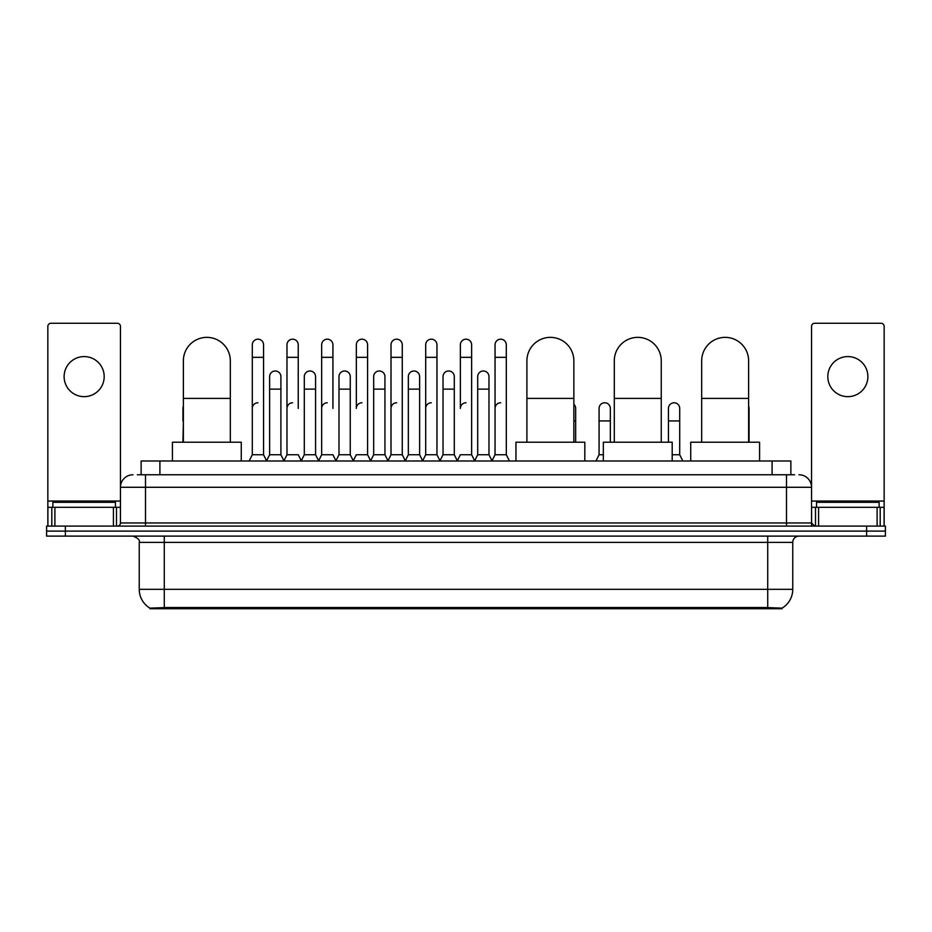 <?xml version="1.0" encoding="UTF-8"?>
<svg xmlns="http://www.w3.org/2000/svg" width="932" height="932" viewBox="0 0 932 932"><rect width="100%" height="100%" fill="white"/><g stroke="black" fill="none" stroke-linecap="round" stroke-linejoin="round"><path stroke-width="1.4" d="M137.365 474.761L145.508 474.761L137.365 474.761L141.128 474.761L141.128 460.99L790.872 460.99L790.872 474.761M782.111 608.724L149.889 608.724L149.889 608.107M139.241 589.315L164.277 589.315L164.277 542.366L139.241 542.366L139.241 589.315A21.914 21.914 0 0 0 149.959 608.153L166.781 607.513L765.219 607.513L782.041 608.153A21.914 21.914 0 0 0 792.759 589.315L792.759 542.366A6.256 6.256 0 0 1 799.015 536.11M885.4 536.11L885.4 531.1L46.6 531.1L46.6 536.11L65.38 536.11L65.38 531.1L46.6 531.1L46.6 526.091L65.38 526.091L65.38 531.1L885.4 531.1L885.4 536.11L65.38 536.11M132.985 474.761A12.524 12.524 0 0 0 120.461 487.285L120.461 522.968A3.134 3.134 0 0 1 117.339 526.091M799.015 474.761A12.524 12.524 0 0 1 811.539 487.285L145.508 487.285L145.508 474.761L794.635 474.761M877.105 526.091L877.105 507.311L884.153 507.311L884.153 526.091L884.153 326.41A3.134 3.134 0 0 0 881.02 323.276L814.661 323.276A3.134 3.134 0 0 0 811.539 326.41L811.539 522.968L814.661 526.091M885.4 526.091L885.4 531.1L885.4 526.091L65.38 526.091M115.451 507.311L115.451 502.301L52.856 502.301L52.856 507.311M84.16 356.583A20.026 20.026 0 0 0 64.122 376.61A20.026 20.026 0 0 0 84.16 396.648A20.026 20.026 0 0 0 104.186 376.61A20.026 20.026 0 0 0 84.16 356.583M113.424 526.091L113.424 507.311L54.895 507.311L54.895 526.091M145.508 526.091L145.508 487.285L120.461 487.285L120.461 326.41A3.134 3.134 0 0 0 117.339 323.276L50.98 323.276A3.134 3.134 0 0 0 47.847 326.41L47.847 507.311L54.895 507.311M113.424 507.311L120.461 507.311M47.847 526.091L47.847 507.311M879.144 507.311L879.144 502.301L816.548 502.301L816.548 507.311M183.371 442.211L183.371 360.835A23.475 23.475 0 0 1 206.846 337.361A23.475 23.475 0 0 1 230.32 360.835A23.475 23.475 0 0 0 206.846 337.361M230.32 442.211L230.32 360.835M241.272 460.99L241.272 442.211L172.42 442.211L172.42 460.99M526.906 442.211L526.906 360.835A23.475 23.475 0 0 1 550.381 337.361A23.475 23.475 0 0 1 573.856 360.835A23.475 23.475 0 0 0 550.381 337.361M573.856 442.211L573.856 360.835M584.807 460.99L584.807 442.211L515.955 442.211L515.955 460.99M614.293 442.211L614.293 360.835A23.475 23.475 0 0 1 637.768 337.361A23.475 23.475 0 0 1 661.242 360.835A23.475 23.475 0 0 0 637.768 337.361M661.242 442.211L661.242 360.835M672.193 460.99L672.193 442.211L603.342 442.211L603.342 460.99M701.679 442.211L701.679 360.835A23.475 23.475 0 0 1 725.154 337.361A23.475 23.475 0 0 1 748.629 360.835A23.475 23.475 0 0 0 725.154 337.361M748.629 442.211L748.629 360.835M759.58 460.99L759.58 442.211L690.728 442.211L690.728 460.99M249.159 460.99L252.292 454.734L263.558 454.734L266.692 460.99M263.558 454.734L263.558 344.817A5.639 5.639 0 0 0 257.931 339.178A5.639 5.639 0 0 1 258.281 339.19M252.292 454.734L252.292 357.329L263.558 357.329M252.292 357.329L252.292 344.817A5.639 5.639 0 0 1 257.931 339.178M283.841 460.99L286.974 454.734L298.24 454.734L301.374 460.99M298.24 408.414L298.24 344.817A5.639 5.639 0 0 0 292.601 339.178A5.639 5.639 0 0 1 292.963 339.19M286.974 454.734L286.974 357.329L298.24 357.329M286.974 357.329L286.974 344.817A5.639 5.639 0 0 1 292.601 339.178M318.523 460.99L321.657 454.734L332.922 454.734L336.044 460.99M332.922 408.414L332.922 344.817A5.639 5.639 0 0 0 327.283 339.178A5.639 5.639 0 0 1 327.633 339.19M321.657 454.734L321.657 357.329L332.922 357.329M321.657 357.329L321.657 344.817A5.639 5.639 0 0 1 327.283 339.178M353.205 460.99L356.327 454.734L367.592 454.734L370.726 460.99M367.592 454.734L367.592 344.817A5.639 5.639 0 0 0 361.966 339.178A5.639 5.639 0 0 1 362.315 339.19M361.966 402.775A5.639 5.639 0 0 0 356.327 408.414L356.327 357.329L367.592 357.329M356.327 357.329L356.327 344.817A5.639 5.639 0 0 1 361.966 339.178M387.875 460.99L391.009 454.734L402.275 454.734L405.408 460.99M402.275 454.734L402.275 344.817A5.639 5.639 0 0 0 396.648 339.178A5.639 5.639 0 0 1 396.997 339.19M391.009 454.734L391.009 357.329L402.275 357.329M391.009 357.329L391.009 344.817A5.639 5.639 0 0 1 396.648 339.178M422.557 460.99L425.691 454.734L436.957 454.734L440.09 460.99M436.957 454.734L436.957 344.817A5.639 5.639 0 0 0 431.318 339.178A5.639 5.639 0 0 1 431.679 339.19M425.691 454.734L425.691 357.329L436.957 357.329M425.691 357.329L425.691 344.817A5.639 5.639 0 0 1 431.318 339.178M457.239 460.99L460.361 454.734L471.639 454.734L474.761 460.99M471.639 454.734L471.639 344.817A5.639 5.639 0 0 0 466 339.178A5.639 5.639 0 0 1 466.35 339.19M466 402.775A5.639 5.639 0 0 0 460.361 408.414L460.361 357.329L471.639 357.329M460.361 357.329L460.361 344.817A5.639 5.639 0 0 1 466 339.178M491.91 460.99L495.043 454.734L506.309 454.734L509.443 460.99L506.309 454.734L506.309 344.817A5.639 5.639 0 0 0 500.682 339.178A5.639 5.639 0 0 1 501.032 339.19M474.668 460.804L477.708 454.734L488.974 454.734L492.014 460.804L495.043 454.734L495.043 357.329L506.309 357.329M495.043 357.329L495.043 344.817A5.639 5.639 0 0 1 500.682 339.178M266.599 460.804L269.628 454.734L280.905 454.734L283.934 460.804M280.905 454.734L280.905 376.61A5.639 5.639 0 0 0 275.616 370.994A5.639 5.639 0 0 1 280.905 376.61M269.628 454.734L269.628 389.133L280.905 389.133M269.628 389.133L269.628 376.61A5.639 5.639 0 0 1 275.616 370.994M301.281 460.804L304.31 454.734L315.575 454.734L318.616 460.804M315.575 454.734L315.575 376.61A5.639 5.639 0 0 0 310.298 370.994A5.639 5.639 0 0 1 315.575 376.61M304.31 454.734L304.31 389.133L315.575 389.133M304.31 389.133L304.31 376.61A5.639 5.639 0 0 1 310.298 370.994M335.951 460.804L338.992 454.734L350.257 454.734L353.298 460.804M350.257 454.734L350.257 376.61A5.639 5.639 0 0 0 344.98 370.994A5.639 5.639 0 0 1 350.257 376.61M338.992 454.734L338.992 389.133L350.257 389.133M338.992 389.133L338.992 376.61A5.639 5.639 0 0 1 344.98 370.994M370.633 460.804L373.674 454.734L384.939 454.734L387.968 460.804M384.939 454.734L384.939 376.61A5.639 5.639 0 0 0 379.662 370.994A5.639 5.639 0 0 1 384.939 376.61M373.674 454.734L373.674 389.133L384.939 389.133M373.674 389.133L373.674 376.61A5.639 5.639 0 0 1 379.662 370.994M405.315 460.804L408.344 454.734L419.621 454.734L422.65 460.804M419.621 454.734L419.621 376.61A5.639 5.639 0 0 0 414.332 370.994A5.639 5.639 0 0 1 419.621 376.61M408.344 454.734L408.344 389.133L419.621 389.133M408.344 389.133L408.344 376.61A5.639 5.639 0 0 1 414.332 370.994M439.986 460.804L443.026 454.734L454.292 454.734L457.332 460.804M454.292 454.734L454.292 376.61A5.639 5.639 0 0 0 449.014 370.994A5.639 5.639 0 0 1 454.292 376.61M443.026 454.734L443.026 389.133L454.292 389.133M443.026 389.133L443.026 376.61A5.639 5.639 0 0 1 449.014 370.994M488.974 454.734L488.974 376.61A5.639 5.639 0 0 0 483.696 370.994A5.639 5.639 0 0 1 488.974 376.61M477.708 454.734L477.708 389.133L488.974 389.133M477.708 389.133L477.708 376.61A5.639 5.639 0 0 1 483.696 370.994M182.94 442.211L183.371 420.926M182.94 420.926L182.94 408.414A5.639 5.639 0 0 1 183.371 406.236M847.84 356.583A20.026 20.026 0 0 0 827.814 376.61A20.026 20.026 0 0 0 847.84 396.648A20.026 20.026 0 0 0 867.878 376.61A20.026 20.026 0 0 0 847.84 356.583M877.105 507.311L818.576 507.311L818.576 526.091M811.539 507.311L818.576 507.311M811.539 526.091L811.539 522.968L786.492 522.968L786.492 474.761M252.292 408.414A5.639 5.639 0 0 1 257.931 402.775M286.974 408.414A5.639 5.639 0 0 1 292.601 402.775M321.657 408.414A5.639 5.639 0 0 1 327.283 402.775M391.009 408.414A5.639 5.639 0 0 1 396.648 402.775M425.691 408.414A5.639 5.639 0 0 1 431.318 402.775M495.043 408.414A5.639 5.639 0 0 1 500.682 402.775M575.673 442.211L575.673 408.414A5.639 5.639 0 0 0 573.856 404.267A5.639 5.639 0 0 1 575.673 408.414M595.956 460.99L599.078 454.734L603.342 454.734M610.343 442.211L610.343 408.414A5.639 5.639 0 0 0 605.066 402.787A5.639 5.639 0 0 1 610.343 408.414M599.078 454.734L599.078 420.926L610.343 420.926M599.078 420.926L599.078 408.414A5.639 5.639 0 0 1 605.066 402.787M672.193 454.734L679.708 454.734L682.841 460.99M679.708 454.734L679.708 408.414A5.639 5.639 0 0 0 674.43 402.787A5.639 5.639 0 0 1 679.708 408.414M668.442 442.211L668.442 420.926L679.708 420.926M668.442 420.926L668.442 408.414A5.639 5.639 0 0 1 674.43 402.787M749.06 442.211L749.06 408.414A5.639 5.639 0 0 0 748.629 406.236A5.639 5.639 0 0 1 749.06 408.414M765.219 608.724L765.219 607.513M166.781 608.724L166.781 607.513M159.908 474.761L159.908 460.99M772.092 474.761L772.092 460.99M767.723 536.11L767.723 542.366L164.277 542.366L164.277 536.11M792.759 542.366L767.723 542.366L767.723 589.315L792.759 589.315M767.723 607.629L767.723 589.315L164.277 589.315L164.277 607.629M866.62 536.11L866.62 526.091M120.461 522.968L786.492 522.968L786.492 526.091M120.461 501.055L47.847 501.055M120.414 523.504L120.414 507.311M116.5 507.311L116.5 526.091M47.905 507.311L47.905 526.091M51.808 526.091L51.808 507.311M183.371 398.395L230.32 398.395M526.906 398.395L573.856 398.395M614.293 398.395L661.242 398.395M701.679 398.395L748.629 398.395M884.153 501.055L811.539 501.055M884.095 526.091L884.095 507.311M880.192 507.311L880.192 526.091M811.586 507.311L811.586 523.504M815.5 526.091L815.5 507.311M573.856 420.926L575.673 420.926M139.241 542.366C140.126 540.152 138.029 538.067 132.985 536.11"/></g></svg>

